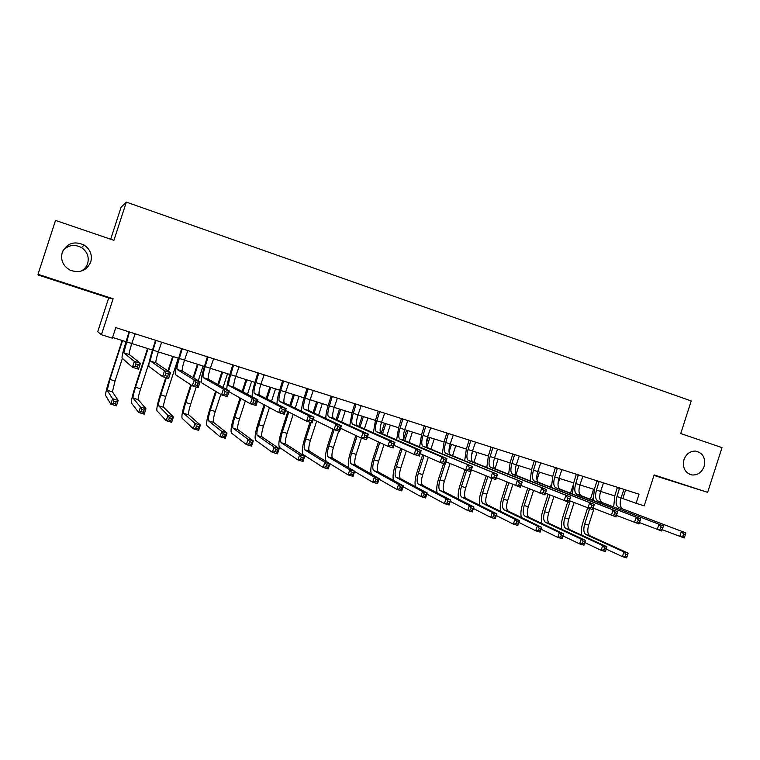 <?xml version="1.0" encoding="UTF-8"?>
<svg xmlns="http://www.w3.org/2000/svg" width="760" height="760" viewBox="0 0 760 760"><rect width="100%" height="100%" fill="white"/><g stroke="black" fill="none" stroke-linecap="round" stroke-linejoin="round"><path stroke-width="1.14" d="M63.032 250.515C68.267 244.976 74.413 243.988 81.472 247.56C87.248 251.608 89.309 256.899 87.666 263.454C86.44 267.007 84.094 269.629 80.645 271.301M90.744 262.01C86.526 270.892 79.572 273.572 69.882 270.056C62.976 265.895 60.42 260.043 62.215 252.501C66.88 243.152 74.195 240.673 84.151 245.062C90.307 249.384 92.501 255.027 90.744 262.01M704.13 466.412C701.765 472.387 697.746 475.247 692.056 474.971C685.017 472.976 682.318 467.884 683.962 459.695C686.137 454.052 689.909 451.174 695.267 451.06C702.819 452.694 705.764 457.805 704.13 466.412M110.684 239.219L121.078 207.223L126.341 202.112L113.924 240.321L55.528 220.419L38 274.303L38.161 274.997L108.68 297.948L97.717 331.712L101.431 334.733L112.347 338.172L115.776 327.617L639.027 494.181L636.101 503.3L644.195 505.856L654.142 474.924L707.636 492.347L653.989 475.409M126.341 202.112L691.22 400.947L680.741 433.551L722 447.611L707.636 492.347M108.68 297.948L113.116 298.765L38 274.303M113.116 298.765L101.431 334.733M621.034 497.885L636.101 503.3M112.575 337.469L126.027 341.715M131.784 343.529L152.523 350.075M158.317 351.899L178.657 358.312M184.48 360.154L204.43 366.443M210.292 368.296L229.852 374.471M235.752 376.333L254.933 382.384M260.86 384.256L279.68 390.193M285.637 392.065L304.095 397.888M313.291 390.498L310.099 399.741L328.197 405.498M334.21 407.388L351.975 412.993M358.017 414.903L375.44 420.403M381.51 422.313L398.61 427.709M404.7 429.628L421.477 434.919M427.585 436.848L444.049 442.044M450.186 443.983L466.336 449.074M472.492 451.022L488.347 456.019M497.543 449.141L494.532 457.928L510.074 462.878M516.268 464.825L531.534 469.642M537.747 471.608L552.729 476.33M561.915 469.632L558.971 478.258L573.667 482.933M579.908 484.909L594.339 489.459M600.6 491.435L614.764 495.9M625.603 489.906L622.858 498.456M619.571 487.986L616.987 496.556C615.467 502.161 615.952 505.751 618.422 507.328L685.805 532.883L618.422 507.328M623.941 489.373L621.053 497.838C619.542 503.443 620.027 507.034 622.525 508.611M613.709 506.73L614.811 495.757L617.395 487.293M684.741 536.579L685.396 534.536L683.611 533.986L682.955 536.019L684.741 536.579L684.171 537.966L662.236 529.711M682.955 536.019L679.716 536.579L681.35 531.496L683.611 533.986M619.59 488.452L617.414 487.683M685.396 534.536L685.805 532.883M581.865 535.239C581.01 531.781 581.295 527.716 582.73 523.061L587.565 508.041M590.387 499.282L593.617 489.231M594.025 508.459L588.667 525.131C587.195 530.547 587.584 534.071 589.846 535.714L628.14 553.166L626.62 557.887L622.402 556.624L606.223 549.081M593.009 498.132L592.382 500.061M589.598 508.706L584.706 523.925C583.233 529.34 583.614 532.874 585.856 534.508L623.922 551.903L628.14 553.166L627.617 554.753L625.926 554.249L625.318 556.139L627.01 556.643L627.617 554.753M625.318 556.139L622.402 556.624L623.922 551.903L625.926 554.249M627.01 556.643L626.62 557.887M599.098 481.469L596.495 490.095C594.957 495.729 595.394 499.329 597.788 500.887L663.394 525.92L597.788 500.887M603.516 482.875L600.609 491.387C599.079 497.021 599.517 500.622 601.939 502.179M593.208 500.384L594.386 489.317L596.989 480.795M662.264 529.615L662.929 527.563L661.114 527.003L660.459 529.055L662.264 529.615L661.751 531.031L639.473 522.595M660.459 529.055L657.229 529.625L658.882 524.514L661.114 527.003M599.117 481.935L596.999 481.194M662.929 527.563L663.394 525.92M578.369 474.876L575.747 483.55C574.199 489.212 574.579 492.822 576.887 494.351L640.68 518.852L639.027 523.991L616.455 515.394M582.844 476.301L579.918 484.861C578.369 490.523 578.759 494.123 581.086 495.672L640.68 518.852L640.139 520.486L638.305 519.916L637.64 521.987L639.483 522.557L640.139 520.486M572.451 493.962L573.714 482.79L576.327 474.221M637.64 521.987L634.438 522.576L636.101 517.427L638.305 519.916M578.389 475.342L576.346 474.62M639.483 522.557L639.027 523.991M557.394 468.198L554.753 476.919C553.175 482.619 553.498 486.229 555.731 487.749L617.642 511.689L615.98 516.866L593.114 508.089M551.437 487.473L552.776 476.188L555.408 467.561M554.753 476.919L558.971 478.258C557.403 483.949 557.736 487.559 559.987 489.079L617.642 511.689L617.044 513.323L615.182 512.744L614.517 514.824L616.379 515.394L617.044 513.323M614.517 514.824L611.334 515.432L612.997 510.245L615.182 512.744M557.413 468.663L555.427 467.96M616.379 515.394L615.98 516.866M561.925 529.359C561.079 525.882 561.393 521.769 562.856 517.009L567.711 501.942M570.522 493.202L572.888 485.849M574.094 502.559L568.774 519.08C567.283 524.514 567.635 528.048 569.819 529.682L606.945 546.82L605.425 551.57L601.15 550.297L584.792 542.564M570.209 500.983L564.775 517.864C563.274 523.308 563.616 526.841 565.782 528.466L602.68 545.538L606.945 546.82L606.375 548.397L604.665 547.894L604.048 549.793L605.758 550.306L606.375 548.397M604.048 549.793L601.15 550.297L602.68 545.538L604.665 547.894M605.758 550.306L605.425 551.57M541.737 523.422C540.92 519.935 541.253 515.755 542.754 510.891L548.112 494.237M550.42 487.065L551.285 484.376M559.74 478.543L557.982 483.997M553.917 496.622L548.653 512.952C547.143 518.424 547.447 521.958 549.547 523.573L585.485 540.389L583.946 545.167L579.623 543.885L563.084 535.952M549.983 495.007L544.597 511.717C543.086 517.199 543.381 520.733 545.471 522.339L581.163 539.096L585.485 540.389L584.858 541.966L583.119 541.452L582.502 543.362L584.24 543.885L584.858 541.966M582.502 543.362L579.623 543.885L581.163 539.096L583.119 541.452M584.24 543.885L583.946 545.167M521.312 517.427C520.505 513.931 520.866 509.684 522.405 504.697L527.706 488.243M539.438 472.14L536.95 479.873M533.482 490.647L528.295 506.758C526.765 512.259 527.012 515.803 529.036 517.389L563.749 533.881L562.2 538.688L557.821 537.386L541.101 529.236M529.511 488.993L524.191 505.514C522.661 511.014 522.899 514.558 524.903 516.144L559.369 532.57L563.749 533.881L563.056 535.448L561.308 534.926L560.681 536.855L562.438 537.377L563.056 535.448M560.681 536.855L557.821 537.386L559.369 532.57L561.308 534.926M562.438 537.377L562.2 538.688M536.142 461.434L533.482 470.212C531.895 475.95 532.161 479.56 534.308 481.051L594.292 504.421L592.61 509.637L569.439 500.669M540.731 462.887L537.757 471.561C536.17 477.289 536.456 480.899 538.612 482.401L594.292 504.421L593.617 506.046L591.736 505.457L591.061 507.556L592.942 508.136L593.617 506.046M530.157 480.899L531.582 469.499L534.232 460.826M591.061 507.556L587.898 508.183L589.579 502.958L591.736 505.457M536.161 461.909L534.251 461.225M592.942 508.136L592.61 509.637M500.65 511.375C499.842 507.87 500.232 503.557 501.809 498.427L507.034 482.21M518.909 465.661L515.983 474.734M512.791 484.633L507.68 500.488C506.131 506.017 506.331 509.561 508.278 511.138L541.728 527.288L540.17 532.123L535.733 530.803L518.833 522.424M508.772 482.942L503.528 499.225C501.98 504.754 502.17 508.307 504.098 509.875L537.292 525.958L541.728 527.288L540.977 528.846L539.201 528.314L538.574 530.261L540.35 530.793L540.977 528.846M538.574 530.261L535.733 530.803L537.292 525.958L539.201 528.314M540.35 530.793L540.17 532.123M514.625 454.584L511.955 463.419C510.34 469.186 510.558 472.805 512.611 474.278L570.598 497.059L568.908 502.312L545.433 493.135M519.27 456.057L516.287 464.787C514.672 470.544 514.9 474.164 516.971 475.637L570.598 497.059L569.867 498.674L567.948 498.075L567.274 500.184L569.183 500.773L569.867 498.674M508.611 474.259L510.122 462.726L512.791 453.995M567.274 500.184L564.129 500.831L565.829 495.567L567.948 498.075M514.653 455.059L512.81 454.404M569.183 500.773L568.908 502.312M492.841 447.649L490.153 456.541C488.519 462.337 488.68 465.965 490.637 467.409L546.582 489.582L544.872 494.874L521.094 485.488M486.789 467.542L488.395 455.876L491.074 447.089M490.153 456.541L494.532 457.928C492.898 463.714 493.078 467.333 495.054 468.787L546.582 489.582L545.775 491.188L543.827 490.589L543.144 492.708L545.091 493.316L545.775 491.188M543.144 492.708L540.028 493.373L541.737 488.072L543.827 490.589M492.86 448.134L491.093 447.498M545.091 493.316L544.872 494.874M470.772 440.619L468.065 449.578C466.412 455.411 466.516 459.03 468.378 460.455L522.215 482.001L520.495 487.331L496.403 477.717M475.541 442.139L472.511 450.974C470.858 456.798 470.972 460.427 472.853 461.852L522.215 482.001L521.332 483.607L519.365 482.99L518.672 485.127L520.647 485.744L521.332 483.607M464.683 460.75L466.383 448.932L469.091 440.087M518.672 485.127L515.584 485.811L517.303 480.472L519.365 482.99M470.801 441.113L469.11 440.496M520.647 485.744L520.495 487.331M448.428 433.513L445.702 442.519C444.02 448.381 444.068 452.019 445.835 453.416L497.496 474.316L495.767 479.683L471.352 469.822M453.255 435.043L450.195 443.935C448.523 449.796 448.58 453.425 450.366 454.831L497.496 474.316L496.546 475.902L494.542 475.285L493.848 477.441L495.853 478.059L496.546 475.902M442.301 453.881L444.096 441.892L446.813 433M493.848 477.441L490.779 478.144L492.508 472.767L494.542 475.285M448.447 433.998L446.842 433.409M495.853 478.059L495.767 479.683M425.79 426.303L423.044 435.375C421.344 441.275 421.334 444.904 422.997 446.281L472.425 466.516L470.677 471.922L445.949 461.795M430.673 427.861L427.604 436.81C425.904 442.7 425.904 446.338 427.595 447.716L472.425 466.516L471.39 468.094L469.357 467.466L468.663 469.632L470.687 470.259L471.39 468.094M419.615 446.937L421.524 434.777L424.26 425.818M468.663 469.632L465.614 470.354L467.362 464.949L469.357 467.466M425.818 426.797L424.279 426.236M470.687 470.259L470.677 471.922M479.731 505.276C478.933 501.761 479.341 497.372 480.966 492.081L486.105 476.14M498.113 459.106L495.007 468.768M491.872 478.477L486.828 494.133C485.26 499.7 485.402 503.253 487.264 504.801L519.422 520.6L517.855 525.473L513.351 524.134L496.28 515.508M487.778 476.852L482.619 492.86C481.051 498.427 481.184 501.98 483.027 503.528L514.928 519.251L519.422 520.6L518.614 522.158L516.809 521.616L516.183 523.573L517.978 524.115L518.614 522.158M516.183 523.573L513.351 524.134L514.928 519.251L516.809 521.616M517.978 524.115L517.855 525.473M458.555 499.12C457.757 495.615 458.195 491.131 459.876 485.659L464.911 470.05M477.08 452.466L473.908 462.289M471.466 469.87L465.709 487.711C464.123 493.297 464.217 496.859 465.994 498.398L496.822 513.836L495.244 518.738L490.684 517.38L473.433 508.487M472.844 451.126L471.513 455.23M466.545 470.649L461.453 486.419C459.866 492.014 459.952 495.577 461.709 497.106L492.261 512.468L496.822 513.836L495.947 515.385L494.123 514.833L493.487 516.8L495.311 517.351L495.947 515.385M493.487 516.8L490.684 517.38L492.261 512.468L494.123 514.833M495.311 517.351L495.244 518.738M437.123 492.907C436.316 489.421 436.772 484.842 438.52 479.161L443.565 463.534M455.781 445.749L452.561 455.734M450.024 463.572L444.344 481.203C442.738 486.828 442.776 490.39 444.457 491.91L473.917 506.967L472.33 511.907L467.713 510.53L450.281 501.344M451.487 444.391L449.027 452.038M445.151 464.027L440.03 479.892C438.425 485.526 438.453 489.089 440.116 490.599L469.3 505.59L473.917 506.967L472.986 508.516L471.133 507.965L470.497 509.941L472.34 510.492L472.986 508.516M470.497 509.941L467.713 510.53L469.3 505.59L471.133 507.965M472.34 510.492L472.33 511.907M415.445 486.666C414.599 483.217 415.084 478.515 416.908 472.577L422.665 454.736M426.322 443.412L428.365 437.095M434.216 438.947L430.939 449.112M428.317 457.244L422.702 474.62C421.078 480.272 421.059 483.844 422.655 485.336L450.718 500.023L449.112 504.992L444.429 503.595L426.835 494.086M429.875 437.57L426.844 446.965M424.127 455.382L418.342 473.299C416.717 478.952 416.689 482.524 418.266 484.015L446.034 498.617L450.718 500.023L449.711 501.553L447.83 500.992L447.193 502.987L449.065 503.547L449.711 501.553M447.193 502.987L444.429 503.595L446.034 498.617L447.83 500.992M449.065 503.547L449.112 504.992M393.499 480.387C392.597 477.005 393.11 472.178 395.019 465.918L400.7 448.343M403.626 439.28L406.552 430.217M412.395 432.06L409.041 442.434M406.315 450.889L400.805 467.96C399.152 473.641 399.085 477.213 400.577 478.686L427.196 492.974L425.581 497.981L420.84 496.565L403.075 486.704M407.997 430.673L404.785 440.619M402.087 448.97L396.387 466.611C394.734 472.302 394.649 475.883 396.131 477.346L422.455 491.558L427.196 492.974L426.123 494.503L424.222 493.933L423.577 495.947L425.476 496.508L426.123 494.503M423.577 495.947L420.84 496.565L422.455 491.558L424.222 493.933M425.476 496.508L425.581 497.981M402.857 419.007L400.102 428.127C398.373 434.065 398.297 437.703 399.865 439.052L441.845 457.007L446.975 458.603L445.227 464.046L440.087 462.46L420.175 453.634M407.806 420.584L404.709 429.59C402.99 435.518 402.923 439.156 404.519 440.505L446.975 458.603L445.863 460.17L443.811 459.534L443.108 461.719L445.16 462.355L445.863 460.17M396.634 439.926L398.658 427.557L401.413 418.541M443.108 461.719L440.087 462.46L441.845 457.007L443.811 459.534M402.885 419.501L401.432 418.959M445.16 462.355L445.227 464.046M371.308 474.097C370.31 470.839 370.832 465.87 372.865 459.173L378.442 441.94M381.244 433.248L384.474 423.253M390.298 425.087L386.868 435.689M384.019 444.524L378.623 461.206C376.96 466.925 376.827 470.506 378.233 471.95L403.36 485.839L401.736 490.875L396.919 489.44L379.012 479.18M385.842 423.681L382.565 433.817M379.743 442.538L374.158 459.847C372.485 465.566 372.343 469.148 373.72 470.592L398.553 484.395L403.36 485.839L402.22 487.359L400.292 486.78L399.637 488.803L401.565 489.373L402.22 487.359M399.637 488.803L396.919 489.44L398.553 484.395L400.292 486.78M401.565 489.373L401.736 490.875M379.63 411.606L376.846 420.793C375.098 426.769 374.955 430.407 376.418 431.727L415.957 448.951L421.163 450.575L419.397 456.057L414.181 454.452L394.022 445.322M384.645 413.202L381.52 422.265C379.781 428.231 379.648 431.88 381.13 433.2L421.163 450.575L419.966 452.133L417.886 451.478L417.173 453.682L419.263 454.328L419.966 452.133M373.35 432.849L375.497 420.251L378.262 411.179M417.173 453.682L414.181 454.452L415.957 448.951L417.886 451.478M379.658 412.11L378.29 411.597M419.263 454.328L419.397 456.057M348.916 467.837C347.7 464.873 348.213 459.705 350.436 452.342L355.87 435.527M358.824 426.408L362.121 416.195M367.916 418.028L364.41 428.887M361.418 438.13L356.165 454.375C354.483 460.123 354.293 463.704 355.594 465.13L379.202 478.601L377.558 483.673L372.685 482.22L354.625 471.513M363.403 416.603L360.059 426.958M357.105 436.107L351.642 452.998C349.952 458.745 349.742 462.337 351.034 463.752L374.328 477.137L379.202 478.601L377.986 480.111L376.029 479.531L375.373 481.565L377.33 482.144L377.986 480.111M375.373 481.565L372.685 482.22L374.328 477.137L376.029 479.531M377.33 482.144L377.558 483.673M356.088 404.12L353.295 413.364C351.519 419.368 351.31 423.016 352.668 424.308L389.68 440.781L394.962 442.424L393.176 447.953L387.885 446.32L367.498 436.867M361.171 405.735L358.026 414.856C356.26 420.859 356.07 424.507 357.447 425.799L394.962 442.424L393.69 443.973L391.571 443.308L390.849 445.531L392.967 446.186L393.69 443.973M349.752 425.704L352.022 412.841L354.815 403.712M390.849 445.531L387.885 446.32L389.68 440.781L391.571 443.308M356.117 404.624L354.834 404.139M392.967 446.186L393.176 447.953M334.144 429.685L328.842 446.053C327.132 451.849 326.866 455.44 328.054 456.827L349.771 469.784L354.702 471.266L353.058 476.368L348.118 474.895L326.515 461.586C324.757 459.458 325.156 454.072 327.721 445.426L332.994 429.134M336.101 419.51L339.483 409.06M345.258 410.875L341.648 422.028M338.713 431.101L333.431 447.45C331.721 453.235 331.464 456.827 332.671 458.223L354.702 471.266L353.419 472.767L351.443 472.178L350.778 474.221L352.763 474.81L353.419 472.767M340.689 409.44L337.26 420.033M350.778 474.221L348.118 474.895L349.771 469.784L351.443 472.178M352.763 474.81L353.058 476.368M332.243 396.53L329.422 405.83C327.626 411.873 327.351 415.53 328.595 416.784L363.005 432.487L368.372 434.159L366.577 439.717L361.199 438.064L340.575 428.241M337.392 398.164L334.229 407.351C332.433 413.383 332.167 417.031 333.44 418.294L368.372 434.159L367.013 435.689L364.857 435.024L364.135 437.256L366.291 437.921L367.013 435.689M325.841 418.503C325.774 415.017 326.572 410.628 328.244 405.337L331.056 396.15M364.135 437.256L361.199 438.064L363.005 432.487L364.857 435.024M332.272 397.034L331.075 396.577M366.291 437.921L366.577 439.717M311.087 422.56L305.757 439.033C304.019 444.847 303.696 448.447 304.769 449.815L324.872 462.327L329.878 463.828L328.216 468.967L323.209 467.476L303.231 454.603C301.625 452.513 302.119 447.117 304.722 438.425L309.966 422.209M313.091 412.556L316.559 401.822M322.306 403.636L318.592 415.122M316.654 421.097L310.403 440.439C308.665 446.253 308.351 449.853 309.453 451.231L329.878 463.828L328.519 465.32L326.505 464.721L325.841 466.783L327.854 467.381L328.519 465.32M317.68 402.173L314.165 413.06M325.841 466.783L323.209 467.476L324.872 462.327L326.505 464.721M327.854 467.381L328.216 468.967M308.075 388.835L305.235 398.202C303.42 404.282 303.069 407.93 304.199 409.165L335.93 424.07L341.382 425.762L339.568 431.366L334.115 429.685L313.272 419.434M301.596 411.264C301.549 407.778 302.404 403.275 304.152 397.736L306.974 388.483M305.235 398.202L310.099 399.741C308.284 405.802 307.952 409.459 309.111 410.695L341.382 425.762L339.929 427.281L337.744 426.597L337.012 428.849L339.197 429.533L339.929 427.281M337.012 428.849L334.115 429.685L335.93 424.07L337.744 426.597M308.104 389.348L307.002 388.92M339.197 429.533L339.568 431.366M288.8 412.081L282.378 431.917C280.62 437.769 280.221 441.37 281.19 442.709L299.62 454.765L304.703 456.285L303.031 461.462L297.948 459.952L279.632 447.526C278.198 445.474 278.787 440.078 281.418 431.338L287.812 411.578M289.76 405.555L293.341 394.497M299.06 396.302L295.222 408.187M293.227 414.342L287.08 433.342C285.323 439.195 284.943 442.795 285.931 444.144L304.703 456.285L303.269 457.767L301.226 457.159L300.561 459.24L302.594 459.847L303.269 457.767M294.376 394.829L290.748 406.04M300.561 459.24L297.948 459.952L299.62 454.765L301.226 457.159M302.594 459.847L303.031 461.462M283.584 381.035L280.725 390.469C278.882 396.587 278.464 400.244 279.471 401.441L308.446 415.52L313.975 417.24L312.151 422.883L306.613 421.173L285.56 410.428M288.866 382.717L285.655 392.027C283.812 398.126 283.413 401.784 284.449 402.99L313.975 417.24L312.436 418.741L310.222 418.057L309.481 420.327L311.704 421.012L312.436 418.741M277.02 403.997C276.982 400.539 277.885 395.884 279.727 390.032L282.577 380.722M309.481 420.327L306.613 421.173L308.446 415.52L310.222 418.057M283.613 381.548L282.606 381.149M311.704 421.012L312.151 422.883M265.002 405.222L258.695 424.707C256.909 430.597 256.443 434.197 257.308 435.518L274.027 447.099L279.176 448.637L277.485 453.853L272.337 452.314L255.74 440.363C254.467 438.349 255.16 432.943 257.82 424.147L264.109 404.748M266.123 398.534L269.828 387.077M275.519 388.873L271.519 401.242M269.458 407.607L263.454 426.151C261.677 432.031 261.231 435.641 262.115 436.962L279.176 448.637L277.656 450.11L275.595 449.492L274.92 451.582L276.982 452.2L277.656 450.11M270.778 387.381L267.017 398.981M274.92 451.582L272.337 452.314L274.027 447.099L275.595 449.492M276.982 452.2L277.485 453.853M258.751 373.131L255.883 382.631C254.011 388.778 253.526 392.445 254.41 393.613L280.544 406.837L286.159 408.585L284.316 414.276L278.692 412.537L257.459 401.195M264.119 374.841L260.88 384.209C259.017 390.355 258.533 394.012 259.454 395.19L286.159 408.585L284.525 410.077L282.273 409.374L281.533 411.663L283.784 412.357L284.525 410.077M252.101 396.739C252.035 393.357 253.004 388.512 254.99 382.223L257.849 372.846M281.533 411.663L278.692 412.537L280.544 406.837L282.273 409.374M258.79 373.654L257.877 373.284M283.784 412.357L284.316 414.276M233.595 365.123L230.698 374.69C228.807 380.874 228.237 384.541 229.007 385.671L252.206 398.022L257.906 399.798L256.053 405.536L250.344 403.769L228.95 391.695M239.03 366.852L235.761 376.285C233.871 382.46 233.32 386.127 234.118 387.267L257.906 399.798L256.177 401.28L253.887 400.567L253.147 402.866L255.427 403.579L256.177 401.28M226.85 389.548C226.689 386.374 227.706 381.292 229.9 374.309L232.788 364.866M253.147 402.866L250.344 403.769L252.206 398.022L253.887 400.567M233.633 365.645L232.816 365.313M255.427 403.579L256.053 405.536M208.088 357.01L205.171 366.633C203.252 372.856 202.607 376.523 203.243 377.625L223.43 389.072L229.216 390.877L227.344 396.653L221.549 394.867L201.571 382.774C200.64 381.083 201.6 375.582 204.478 366.291L207.385 356.782M213.598 358.758L210.311 368.248C208.392 374.471 207.765 378.138 208.42 379.249L229.216 390.877L227.392 392.34L225.064 391.618L224.314 393.937L226.641 394.659L227.392 392.34M224.314 393.937L221.549 394.867L223.43 389.072L225.064 391.618M208.126 357.533L207.413 357.228M226.641 394.659L227.344 396.653M182.229 348.773L179.293 358.463C177.346 364.733 176.624 368.401 177.127 369.464L194.199 379.981L200.079 381.815L198.198 387.638L192.309 385.823L175.446 374.651C174.705 373.008 175.788 367.507 178.704 358.159L181.63 348.584M187.815 350.55L184.5 360.107C182.552 366.367 181.849 370.034 182.381 371.108L200.079 381.815L198.151 383.258L195.795 382.527L195.035 384.864L197.391 385.595L198.151 383.258M195.035 384.864L192.309 385.823L194.199 379.981L195.795 382.527M182.267 349.305L181.668 349.03M197.391 385.595L198.198 387.638M240.853 398.411L234.697 417.401C232.892 423.329 232.361 426.93 233.111 428.222L248.064 439.318L253.289 440.885L251.588 446.13L246.363 444.581L231.534 433.105C230.423 431.129 231.22 425.724 233.918 416.879L240.046 397.955M242.145 391.495L246.012 379.563M251.674 381.349L247.475 394.307M245.328 400.938L239.523 418.874C237.718 424.783 237.206 428.393 237.975 429.695L253.289 440.885L251.693 442.349L249.594 441.721L248.919 443.83L251.009 444.457L251.693 442.349M246.867 379.838L242.953 391.923M248.919 443.83L246.363 444.581L248.064 439.318L249.594 441.721M251.009 444.457L251.588 446.13M216.325 391.704L210.387 410.001C208.563 415.967 207.964 419.577 208.591 420.84L221.739 431.433L227.031 433.019L225.321 438.311L220.02 436.724L207.005 425.742C206.074 423.814 206.967 418.399 209.703 409.507L215.612 391.276M217.816 384.493L221.882 371.953M227.516 373.73L223.07 387.438M220.809 394.421L215.28 411.492C213.456 417.44 212.866 421.049 213.522 422.322L227.031 433.019L225.35 434.473L223.231 433.837L222.547 435.955L224.666 436.591L225.35 434.473M222.642 372.191L218.528 384.892M222.547 435.955L220.02 436.724L221.739 431.433L223.231 433.837M224.666 436.591L225.321 438.311M191.377 385.206L185.763 402.515C183.91 408.5 183.236 412.119 183.758 413.354L195.035 423.434L200.402 425.049L198.673 430.369L193.306 428.763L182.153 418.294C181.393 416.404 182.4 410.989 185.174 402.04L190.769 384.798M193.107 377.596L197.429 364.24M203.043 366.006L198.274 380.722M196.222 387.03L190.712 404.016C188.869 410.001 188.214 413.62 188.746 414.856L200.402 425.049L198.636 426.483L196.489 425.837L195.795 427.975L197.951 428.621L198.636 426.483M198.103 364.448L193.724 377.967M195.795 427.975L193.306 428.763L195.035 423.434L196.489 425.837M197.951 428.621L198.673 430.369M166.364 377.796L160.816 394.915C158.935 400.947 158.184 404.567 158.583 405.764L167.941 415.321L173.394 416.955L171.655 422.313L166.202 420.688L156.968 410.742C156.389 408.899 157.51 403.474 160.322 394.469L165.794 377.615M167.96 370.918L172.662 356.43M178.239 358.188L165.832 396.445C163.951 402.467 163.229 406.077 163.637 407.293L173.394 416.955L171.541 418.38L169.357 417.724L168.653 419.881L170.839 420.536L171.541 418.38M173.242 356.611L168.482 371.26M168.653 419.881L166.202 420.688L167.941 415.321L169.357 417.724M170.839 420.536L171.655 422.313M156.009 340.433L153.055 350.189C151.078 356.497 150.271 360.164 150.641 361.19L164.511 370.747L170.487 372.609L168.587 378.48L162.602 376.627L148.95 366.415C148.409 364.828 149.615 359.328 152.57 349.913L155.515 340.271M161.671 342.228L158.336 351.851C156.361 358.15 155.572 361.817 155.971 362.862L170.487 372.609L168.454 374.043L166.05 373.293L165.291 375.649L167.684 376.39L168.454 374.043M165.291 375.649L162.602 376.627L164.511 370.747L166.05 373.293M156.047 340.964L155.553 340.727M167.684 376.39L168.587 378.48M148.048 348.659L135.527 387.22C133.618 393.291 132.8 396.91 133.066 398.078L140.457 407.084L145.986 408.747L144.229 414.143L138.7 412.499L131.442 403.085C131.062 401.29 132.287 395.856 135.137 386.802L147.564 348.507M149.169 362.397L140.609 388.769C138.709 394.829 137.902 398.449 138.196 399.627L145.986 408.747L144.039 410.162L141.825 409.498L141.123 411.663L143.345 412.328L144.039 410.162M141.123 411.663L138.7 412.499L140.457 407.084L141.825 409.498M143.345 412.328L144.229 414.143M129.418 331.968L123.785 352.801L134.349 361.37L140.419 363.261L138.5 369.17L132.43 367.298L122.075 358.065C121.742 356.526 123.082 351.025 126.075 341.553L129.048 331.844M135.166 333.792L131.803 343.482C129.798 349.819 128.924 353.485 129.191 354.492L140.419 363.261L138.273 364.667L135.84 363.916L135.071 366.291L137.503 367.042L138.273 364.667M135.071 366.291L132.43 367.298L134.349 361.37L135.84 363.916M137.503 367.042L138.5 369.17M122.512 340.603L109.905 379.42L107.207 390.288L112.565 398.734L118.18 400.416L116.413 405.859L110.798 404.187L105.573 395.333C105.383 393.575 106.732 388.141 109.62 379.031L122.132 340.49M122.407 358.359L115.054 380.988L112.413 391.856L118.18 400.416L116.147 401.822L113.895 401.147L113.192 403.332L115.434 403.997L116.147 401.822M113.192 403.332L110.798 404.187L112.565 398.734L113.895 401.147M115.434 403.997L116.413 405.859M621.053 497.838L616.987 496.556M588.667 525.131L584.706 523.925M589.846 535.714L585.856 534.508M600.609 491.387L596.495 490.095M579.918 484.861L575.747 483.55M581.086 495.672L576.887 494.351M559.987 489.079L555.731 487.749M568.774 519.08L564.775 517.864M569.819 529.682L565.782 528.466M548.653 512.952L544.597 511.717M549.547 523.573L545.471 522.339M528.295 506.758L524.191 505.514M529.036 517.389L524.903 516.144M537.757 471.561L533.482 470.212M538.612 482.401L534.308 481.051M507.68 500.488L503.528 499.225M508.278 511.138L504.098 509.875M516.287 464.787L511.955 463.419M516.971 475.637L512.611 474.278M495.054 468.787L490.637 467.409M472.511 450.974L468.065 449.578M472.853 461.852L468.378 460.455M450.195 443.935L445.702 442.519M450.366 454.831L445.835 453.416M427.604 436.81L423.044 435.375M427.595 447.716L422.997 446.281M486.828 494.133L482.619 492.86M487.264 504.801L483.027 503.528M465.709 487.711L461.453 486.419M465.994 498.398L461.709 497.106M444.344 481.203L440.03 479.892M444.457 491.91L440.116 490.599M422.702 474.62L418.342 473.299M422.655 485.336L418.266 484.015M400.805 467.96L396.387 466.611M400.577 478.686L396.131 477.346M404.709 429.59L400.102 428.127M404.519 440.505L399.865 439.052M378.623 461.206L374.158 459.847M378.233 471.95L373.72 470.592M381.52 422.265L376.846 420.793M381.13 433.2L376.418 431.727M356.165 454.375L351.642 452.998M355.594 465.13L351.034 463.752M358.026 414.856L353.295 413.364M357.447 425.799L352.668 424.308M333.431 447.45L328.842 446.053M332.671 458.223L328.054 456.827M334.229 407.351L329.422 405.83M333.44 418.294L328.595 416.784M310.403 440.439L305.757 439.033M309.453 451.231L304.769 449.815M309.111 410.695L304.199 409.165M287.08 433.342L282.378 431.917M285.931 444.144L281.19 442.709M285.655 392.027L280.725 390.469M284.449 402.99L279.471 401.441M263.454 426.151L258.695 424.707M262.115 436.962L257.308 435.518M260.88 384.209L255.883 382.631M259.454 395.19L254.41 393.613M235.761 376.285L230.698 374.69M234.118 387.267L229.007 385.671M210.311 368.248L205.171 366.633M208.42 379.249L203.243 377.625M184.5 360.107L179.293 358.463M182.381 371.108L177.127 369.464M239.523 418.874L234.697 417.401M237.975 429.695L233.111 428.222M215.28 411.492L210.387 410.001M213.522 422.322L208.591 420.84M190.712 404.016L185.763 402.515M188.746 414.856L183.758 413.354M165.832 396.445L160.816 394.915M163.637 407.293L158.583 405.764M158.336 351.851L153.055 350.189M155.971 362.862L150.641 361.19M140.609 388.769L135.527 387.22M138.196 399.627L133.066 398.078M131.803 343.482L126.445 341.791M129.191 354.492L123.785 352.801M115.054 380.988L109.905 379.42M112.413 391.856L107.207 390.288M692.056 474.971L689.367 474.192M84.151 245.062L81.472 247.56"/></g></svg>
